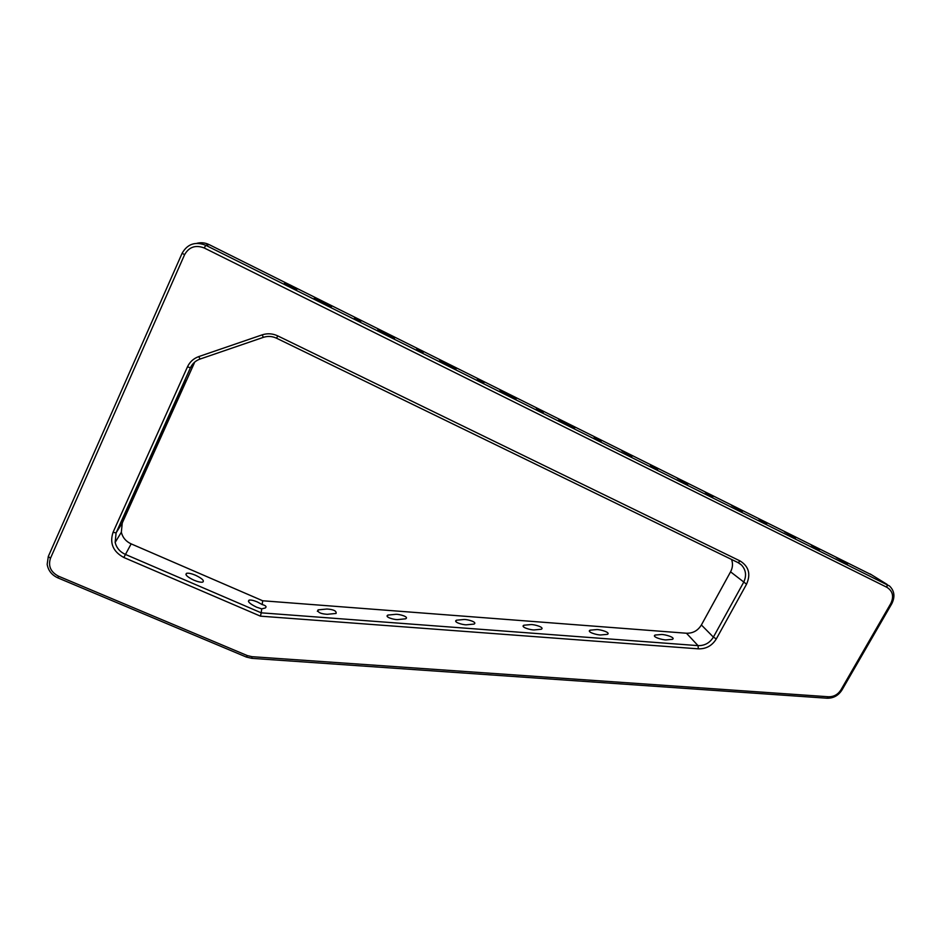 <?xml version="1.0" encoding="UTF-8"?>
<svg xmlns="http://www.w3.org/2000/svg" width="941" height="941" viewBox="0 0 941 941"><rect width="100%" height="100%" fill="white"/><g stroke="black" fill="none" stroke-linecap="round" stroke-linejoin="round"><path stroke-width="1.41" d="M290.734 286.052L284.488 283.194L296.78 289.534L290.734 286.052M354.51 317.811L360.756 321.399L354.51 317.811M416.675 348.77L423.121 352.475L416.675 348.77M477.299 378.964L483.945 382.775L477.299 378.964M536.417 408.418L543.275 412.334L536.417 408.418M594.112 437.142L601.181 441.176L594.112 437.142M650.419 465.195L657.7 469.336L650.419 465.195M705.385 492.566L712.89 496.824L705.385 492.566M759.069 519.303L766.786 523.667L759.069 519.303M811.507 545.415L819.446 549.897L811.507 545.415M731.58 505.482L742.226 511.516L731.58 505.482M661.429 634.493L655.077 635.057C651.548 636.845 662.699 640.08 666.122 639.904L672.45 639.339C675.967 637.528 664.793 634.316 661.429 634.493M677.355 478.475L687.706 484.356L677.355 478.475M596.806 629.564L590.031 630.176C586.455 632.023 597.206 635.104 600.676 634.963L607.427 634.352C610.98 632.493 600.217 629.423 596.806 629.564M621.825 450.81L631.87 456.538L621.825 450.81M531.065 624.565L523.831 625.224C520.232 627.106 530.571 630.058 534.088 629.929L541.298 629.258C544.898 627.365 534.523 624.436 531.065 624.565M564.929 422.474L558.778 419.651L574.68 428.049L564.929 422.474M464.207 619.472L456.467 620.201C452.833 622.107 462.784 624.906 466.336 624.812L474.052 624.083C477.675 622.154 467.701 619.378 464.207 619.472M506.646 393.444L500 390.397L516.091 398.855L506.646 393.444M396.173 614.285L387.892 615.073C384.246 617.025 393.809 619.672 397.396 619.613L405.653 618.813C409.3 616.849 399.702 614.214 396.173 614.285M446.893 363.685L439.718 360.391L456.056 368.943L446.893 363.685M326.962 609.015L318.082 609.874C317.493 612.356 320.54 613.838 327.221 614.308L336.078 613.45C336.643 610.956 333.608 609.474 326.962 609.015M385.634 333.173L377.87 329.609L394.502 338.278L385.634 333.173M262.21 604.569L257.316 601.946C253.576 600.382 250.835 599.782 249.106 600.135C247.342 601.546 249.847 603.899 256.622 607.192L261.692 608.862L265.291 607.98C266.891 606.71 265.868 605.569 262.21 604.569L262.668 600.77L131.152 543.874C125.941 541.463 122.671 537.593 121.33 532.265L122.259 522.996L194.281 363.12L190.423 367.79L116.096 532.865L115.143 542.428C116.531 547.909 119.93 551.896 125.318 554.378L261.222 612.826L261.692 608.862M322.798 301.873L314.388 298.026L331.397 306.825L322.798 301.873M195.493 575.233C191.458 573.563 188.506 572.916 186.624 573.292C184.789 574.645 187.212 576.939 193.905 580.174C197.939 581.844 200.88 582.491 202.738 582.114C204.562 580.75 202.139 578.456 195.493 575.233M836.29 557.637L847.547 563.977L836.29 557.637M784.535 531.865L795.498 538.052L784.535 531.865M198.774 356.592L262.21 334.843C267.456 333.149 272.619 333.49 277.724 335.878L740.167 561.001C748.824 566.447 750.953 574.175 746.554 584.185L716.313 638.904C712.102 645.714 706.115 649.031 698.351 648.843L260.445 616.155L123.836 557.495C113.085 551.661 109.485 543.286 113.038 532.347L187.482 366.825C189.8 361.885 193.564 358.474 198.774 356.592L200.068 359.05C195.622 360.65 192.411 363.567 190.423 367.79L187.482 366.825M184.589 254.682L50.461 558.284C47.991 566.07 50.673 572.034 58.471 576.186L247.354 655.595L251.953 656.677L828.456 696.763C833.773 696.858 837.949 694.552 840.96 689.847L890.833 603.44C894.079 596.465 892.786 591.101 886.963 587.337L204.291 248.001C195.61 244.684 189.047 246.907 184.589 254.682L182.119 253.258C187.447 243.954 195.316 241.284 205.703 245.26L889.504 585.984C894.491 590.854 895.244 596.782 891.774 603.746L842.007 689.941C838.396 695.575 833.397 698.34 827.033 698.222L251.859 658.347L246.366 657.053L57.907 577.892C51.79 575.08 48.214 570.564 47.168 564.329L48.309 556.449L182.119 253.258M872.001 575.08L209.149 244.625C205.126 242.684 201.021 242.249 196.845 243.331M731.545 559.436C733.063 563.565 732.733 567.705 730.569 571.834L701.386 624.965C697.904 630.635 692.929 633.387 686.471 633.234L262.668 600.77M260.445 616.155L261.222 612.826L698.022 645.632C704.668 645.785 709.785 642.938 713.384 637.116L743.566 582.455C746.766 575.845 746.06 570.023 741.473 564.988L738.085 562.624L276.583 338.231C272.231 336.196 267.809 335.902 263.327 337.36L200.068 359.05M182.448 388.327L185.612 380.705L180.601 390.715L121.73 521.973L182.448 388.327L181.825 388.045M886.963 587.337L887.14 584.443L870.143 573.939M209.149 244.625L205.703 245.26L204.291 248.001M746.554 584.185L730.569 571.834M701.386 624.965L713.384 637.116L716.313 638.904M113.038 532.347L116.096 532.865L122.259 522.996M131.152 543.874L123.836 557.495M698.351 648.843L698.022 645.632L686.471 633.234M126.447 510.987L127.07 511.257M738.085 562.624L740.167 561.001M262.21 334.843L263.327 337.36M276.583 338.231L277.724 335.878M842.007 689.941L840.96 689.847M890.833 603.44L891.774 603.746M827.033 698.222L828.456 696.763M251.859 658.347L251.953 656.677M246.366 657.053L247.354 655.595M50.461 558.284L48.309 556.449M57.907 577.892L58.471 576.186M654.489 636.128L655.077 635.057M589.407 631.34L590.031 630.176M523.184 626.459L523.831 625.224M455.797 621.507L456.467 620.201M387.198 616.461L387.892 615.073M317.376 611.332L318.082 609.874M248.459 601.487L249.106 600.135M185.965 574.704L186.624 573.292M121.33 532.265L115.143 542.428M739.332 563.306L741.473 564.988"/></g></svg>
